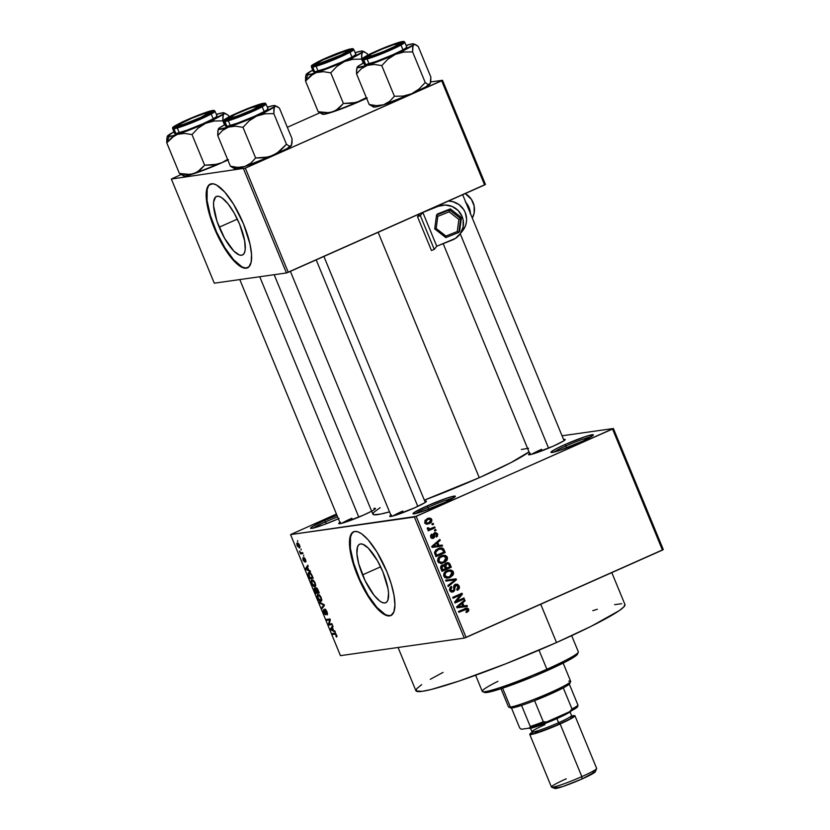 <?xml version="1.0" encoding="UTF-8"?>
<svg xmlns="http://www.w3.org/2000/svg" width="830" height="830" viewBox="0 0 830 830"><rect width="100%" height="100%" fill="white"/><g stroke="black" fill="none" stroke-linecap="round" stroke-linejoin="round"><path stroke-width="1.25" d="M565.904 445.98A21.393 1.795 -22.4 0 0 553.88 452.132A21.393 1.795 157.6 0 1 565.904 445.98L566.683 447.858L565.904 445.98A21.393 1.795 157.6 0 1 591.126 436.777A21.393 1.795 -22.4 0 0 565.904 445.98L564.836 444.641L565.904 445.98M579.465 442.566A22.918 1.919 157.6 0 1 551.099 452.464A22.918 1.919 157.6 0 1 564.836 444.641L584.631 436.819L592.049 434.754L593.336 435.034L583.21 440.865L559.669 450.389L552.251 452.464L550.964 452.184L555.011 449.383L564.836 444.641A22.918 1.919 157.6 0 1 593.326 435.055A22.918 1.919 157.6 0 1 579.465 442.566M325.547 521.873A21.393 1.795 -22.4 0 0 313.522 528.025A21.393 1.795 157.6 0 1 325.547 521.873L326.325 523.751L325.547 521.873A21.393 1.795 157.6 0 1 337.613 516.893A21.393 1.795 -22.4 0 0 325.547 521.873L324.478 520.535L325.547 521.873M338.391 518.781A22.918 1.919 157.6 0 1 310.742 528.357A22.918 1.919 157.6 0 1 324.478 520.535L336.98 515.368A22.918 1.919 157.6 0 0 324.478 520.535L312.557 526.49L310.607 528.077L311.893 528.357L322.891 525.027L339.107 518.47M427.927 507.358A21.393 1.795 -22.4 0 0 415.903 513.511A21.393 1.795 157.6 0 1 427.927 507.358L428.695 509.226L427.927 507.358A21.393 1.795 157.6 0 1 453.149 498.156A21.393 1.795 -22.4 0 0 427.927 507.358L426.859 506.02L427.927 507.358M441.487 503.945A22.918 1.919 157.6 0 1 413.122 513.832A22.918 1.919 157.6 0 1 426.859 506.02L446.654 498.197L454.072 496.133L455.359 496.413L445.222 502.243L421.692 511.768L414.274 513.832L412.987 513.562L413.558 512.919L426.859 506.02A22.918 1.919 157.6 0 1 455.348 496.433A22.918 1.919 157.6 0 1 441.487 503.945M219.203 227.202A32.028 9.96 66 0 1 216.402 196.492A32.028 9.96 66 0 1 239.642 224.308L244.674 240.939L245.213 249.477L244.57 252.455L243.346 254.405L241.582 255.256L239.351 254.976L233.853 251.096L224.64 238.386L217.024 221.423L213.601 205.923L213.632 202.032L215.499 197.104L217.263 196.254L219.483 196.534L222.098 197.945L228.053 203.869L234.205 213.123L239.642 224.308A32.028 9.96 66 0 1 242.433 255.018A32.028 9.96 66 0 1 219.203 227.202L237.339 219.141L219.203 227.202M210.53 184.001A45.837 14.266 -114 0 0 214.794 227.835L214.265 228.063A45.837 14.266 66 0 1 210.26 184.115A45.837 14.266 66 0 1 243.512 223.913L233.583 204.253L224.712 192.031L216.485 184.976L212.999 183.762L208.963 184.976L206.649 189.728L206.245 197.602L207.791 207.915L211.152 219.784L216.039 232.193L222.035 244.072L233.064 259.956L239.372 265.797L244.777 268.225L248.813 267.001L251.137 262.259L251.542 254.385L249.996 244.072L243.512 223.913A45.837 14.266 66 0 1 247.516 267.872A45.837 14.266 66 0 1 214.265 228.063L214.794 227.835A45.837 14.266 -114 0 0 247.786 267.748M362.513 574.889A32.028 9.96 66 0 1 359.712 544.179A32.028 9.96 66 0 1 382.941 571.995L387.983 588.626L388.554 593.274L387.869 600.142L386.645 602.092L384.892 602.943L382.661 602.663L380.047 601.252L374.102 595.328L365.076 580.616L358.633 563.487L356.9 553.6L357.585 546.731L358.809 544.781L360.562 543.941L362.793 544.221L368.292 548.101L377.515 560.81L382.941 571.995A32.028 9.96 66 0 1 385.743 602.705A32.028 9.96 66 0 1 362.513 574.889L380.648 566.817L362.513 574.889M353.839 531.688A45.837 14.266 -114 0 0 358.104 575.512L357.574 575.75A45.837 14.266 66 0 1 353.57 531.791A45.837 14.266 66 0 1 386.822 571.6L376.893 551.94L368.022 539.718L361.714 533.866L357.979 531.854L354.794 531.449L352.273 532.663L349.949 537.415L349.544 545.279L351.09 555.602L354.452 567.471L363.25 587.92L369.703 598.866L376.374 607.633L380.648 611.897L386.417 615.497L390.951 615.497L393.877 611.897L394.924 605.008L394.022 595.411L391.241 583.947L386.822 571.6A45.837 14.266 66 0 1 390.826 615.559A45.837 14.266 66 0 1 357.574 575.75L358.104 575.512A45.837 14.266 -114 0 0 391.086 615.424M351.816 518.273A18.333 1.536 -22.4 0 0 341.95 523.242A18.333 1.536 157.6 0 1 351.816 518.273L352.408 519.694L351.816 518.273M371.944 511.021L363.426 515.139A19.858 1.67 157.6 0 1 338.848 523.709A19.858 1.67 157.6 0 1 339.895 522.433M541.585 449.31A18.333 1.536 -22.4 0 0 531.719 454.28A18.333 1.536 157.6 0 1 541.585 449.31L542.177 450.732L541.585 449.31M530.183 453.139L528.71 454.778L533.348 453.813L553.195 446.177A19.858 1.67 157.6 0 0 565.209 439.661A19.858 1.67 157.6 0 0 563.57 439.495L565.22 439.641L563.539 441.01L553.195 446.177A19.858 1.67 157.6 0 1 528.617 454.747A19.858 1.67 157.6 0 1 529.664 453.471M402.809 511.041A18.333 1.536 -22.4 0 0 392.943 516.011A18.333 1.536 157.6 0 1 402.809 511.041M391.407 514.859L389.934 516.499L394.572 515.544L414.419 507.908A19.858 1.67 157.6 0 0 426.433 501.393A19.858 1.67 157.6 0 0 424.794 501.227L426.444 501.372L424.763 502.741L414.419 507.908A19.858 1.67 157.6 0 1 389.841 516.478A19.858 1.67 157.6 0 1 390.889 515.202M398.068 647.483L415.903 690.736A113.067 9.493 -22.4 0 0 556.515 642.534L540.724 604.24L556.515 642.534A113.067 9.493 -22.4 0 0 624.969 604.572L611.803 572.617M378.138 232.317L479.273 477.686A85.563 7.18 -22.4 0 0 529 451.852L511.073 462.559L479.273 477.686L378.138 232.317M562.045 435.792L613.391 428.508L663.284 549.564L613.391 428.508L562.045 435.792M414.388 517.038L464.281 638.094L340.456 655.648L290.552 534.593L414.388 517.038L612.55 429.037L662.444 550.093L466.097 637.43L416.193 516.374L613.391 428.508L612.55 429.037L662.444 550.093L663.284 549.564L464.281 638.094L466.097 637.43L416.193 516.374L290.552 534.593L336.44 514.04L290.552 534.593L340.456 655.648L464.281 638.094L414.388 517.038M297.316 542.986L297.088 545.652L299.817 547.779L299.651 545.289L298.364 543.328L296.777 543.37L297.15 545.818L299.506 547.945L299.651 545.289L297.088 543.048M302.639 552.655L300.782 552.739L299.464 551.078L300.533 553.901L303.012 553.548L302.639 552.655L300.782 552.739L299.464 551.078L300.533 553.901L303.012 553.548L302.639 552.655M303.894 557.625L304.672 560.603L304.154 561.111L303.375 560.001L302.888 557.905L303.033 560.084L304.703 561.941L304.195 558.777L304.838 558.289L304.32 558.517L305.523 559.524L305.689 561.983L305.585 559.679L304.247 557.708L303.573 558.051L304.237 561.028L302.888 557.905L303.116 560.281L304.703 561.941L304.413 558.528L305.98 561.547L305.585 559.679L303.79 557.656M308.988 572.482L308.221 574.796L309.777 578.738L312.827 577.379L309.777 578.738L313.19 578.251L310.845 573.385L309.632 572.534L308.345 572.814L308.179 574.64L309.777 578.738L313.19 578.251L312.111 575.626C310.908 573.157 309.86 572.109 308.988 572.482L308.687 572.565M315.991 587.609L315.659 588.947L314.539 588.086L315.846 593.45L318.896 592.091L315.846 593.45L319.26 592.962L317.309 588.574L315.991 587.609L315.659 588.947L314.653 588.076L314.186 588.833L315.846 593.45L319.26 592.962L318.118 590.192L315.846 587.65M324.042 604.572L319.467 602.238L319.851 603.171L323.845 605.112L321.698 607.653L322.082 608.587L324.406 605.443L324.042 604.572L319.467 602.238L319.851 603.171L323.845 605.112L321.698 607.653L322.082 608.587L324.406 605.443L324.042 604.572M331.917 623.683L329.188 624.067L330.361 619.906L329.967 618.941L326.553 619.429L326.927 620.321L329.655 619.937L328.483 624.098L328.877 625.063L332.291 624.575L331.917 623.683L329.188 624.067L330.361 619.906L329.967 618.941L326.553 619.429L326.927 620.321L329.655 619.937L328.483 624.098L328.877 625.063L332.291 624.575L331.917 623.683M336.98 636.486L335.548 633.383L332.353 633.508L332.726 634.4L335.735 634.255L336.378 637.129L336.648 635.043L334.666 633.176L332.353 633.508L332.726 634.4L335.579 634.13L336.378 637.129L336.98 636.486L336.378 637.129M335.009 631.184L333.67 630.551L332.394 627.459L333.089 626.536L332.706 625.602L330.475 628.943L330.859 629.887L335.393 632.128L333.67 630.551L332.394 627.459L333.089 626.536L332.706 625.602L330.475 628.943L330.859 629.887L335.393 632.128L335.009 631.184M324.904 609.096L324.655 610.569L325.858 613.422L325.236 613.92L324.001 612.322L323.524 609.562L323.607 612.405L325.775 614.74L325.277 609.988L325.9 609.718L325.277 609.988L326.968 611.565L326.698 613.992L327.591 613.598L326.698 613.992L327.352 614.771L327.041 611.752L325.36 609.23L324.551 609.957L325.401 613.837L324.063 612.488L323.524 609.562L323.306 611.565L324.509 614.065L325.754 614.76L325.07 610.32L325.651 610.143L327.217 614.843L327.041 611.752L324.789 609.137M318.087 594.488C317.07 594.467 316.967 595.701 317.755 598.181L317.755 598.181C319.011 600.65 320.089 601.719 320.971 601.387L321.801 600.1L321.086 597.31L319.073 594.726L317.351 595.037L317.662 597.974L319.519 600.858L320.816 601.408L321.677 600.785L321.252 597.693L319.675 595.203L317.797 594.571M312.018 579.776C311.011 579.755 310.897 580.979 311.686 583.469L311.686 583.469C312.941 585.939 314.02 587.007 314.902 586.675L315.732 585.389L315.11 582.785L313.149 580.097L311.281 580.326L311.52 583.044L313.45 586.146L315.431 586.395L315.193 582.982L313.605 580.492L311.727 579.848M310.119 570.781L308.781 570.158L307.494 567.056L308.2 566.133L307.816 565.199L305.575 568.54L305.969 569.484L310.503 571.725L308.781 570.158L307.494 567.056L308.2 566.133L307.816 565.199L305.575 568.54L305.969 569.484L310.503 571.725L310.119 570.781M303.697 555.218L303.583 556.183L303.697 555.218M301.166 549.076L301.051 550.041L301.166 549.076M297.69 540.631L297.565 541.596L297.69 540.631M433.198 523.346L431.87 523.938L432.243 524.84L433.571 524.249L433.198 523.346L431.87 523.938L432.243 524.84L433.571 524.249L433.198 523.346M435.729 529.488L434.401 530.08L434.775 530.982L436.103 530.391L435.729 529.488L434.401 530.08L434.775 530.982L436.103 530.391L435.729 529.488M442.151 545.061L439.06 545.518L437.784 542.426L440.232 540.413L439.848 539.469L431.735 546.462L432.129 547.406L442.535 545.995L442.151 545.061L439.06 545.518L437.784 542.426L440.232 540.413L439.848 539.469L431.735 546.462L432.129 547.406L442.535 545.995L442.151 545.061M446.903 560.426L447.546 558.455L446.893 556.474L445.212 555.363L442.463 555.395L438.033 558.414L437.545 560.551L438.489 562.522L442.39 563.311L446.903 560.426L445.523 560.624L446.903 560.426L447.297 557.21L444.818 555.27L441.124 555.872C438.479 556.857 437.369 558.715 437.773 561.443L441.83 563.414L444.081 562.73L446.903 560.426M452.973 575.138L453.616 573.167L452.952 571.196L450.887 569.992L448.076 570.241L445.648 571.455L443.863 573.592L443.687 575.719L444.984 577.576L449.31 577.773L452.973 575.138L451.593 575.335L452.973 575.138L453.367 571.922L450.887 569.992L447.183 570.584C444.548 571.569 443.428 573.437 443.832 576.155L447.889 578.137L450.151 577.441L452.973 575.138M456.832 589.445L457.247 590.338C459.125 589.456 459.758 588.003 459.156 585.98L457.569 584.279L454.674 584.756L453.699 586.343L453.823 590.078L452.309 591.043L450.7 589.674L450.732 588.325L451.852 587.287L450.846 586.727L449.455 589.497L450.285 591.323L451.717 592.06L453.522 591.686L454.726 590.389L454.757 586.561L455.514 585.358L457.091 585.264L458.119 586.603L458.056 588.231L456.749 589.497L457.247 590.338L459.426 587.64L459.156 585.98L457.932 586.146L459.156 585.98L455.317 584.382L453.668 586.727L453.782 590.182L450.275 591.323M467.041 605.464L463.949 605.921L462.673 602.819L465.132 600.816L464.738 599.872L456.635 606.865L457.019 607.809L467.435 606.398L467.041 605.464L463.949 605.921L462.673 602.819L465.132 600.816L464.738 599.872L456.635 606.865L457.019 607.809L467.435 606.398L467.041 605.464M468.68 610.963L468.628 609.002L466.979 608.037L458.513 611.43L458.886 612.322L466.896 609.075L467.726 610.226L466.17 611.658L466.657 612.499L468.68 610.963L466.968 611.212L468.68 610.963L468.763 609.272L466.553 608.068L458.513 611.43L458.886 612.322L466.553 609.064L467.653 609.708L466.17 611.658L466.657 612.499L468.68 610.963M463.949 597.953L456.521 601.262L462.393 594.176L461.999 593.222L452.713 597.351L453.087 598.243L460.526 594.934L454.643 602.03L455.037 602.985L464.323 598.845L463.949 597.953L456.521 601.262L462.393 594.176L461.999 593.222L452.713 597.351L453.087 598.243L460.526 594.934L454.643 602.03L455.037 602.985L464.323 598.845L463.949 597.953M456.075 578.842L445.627 580.16L446.011 581.104L455.193 579.817L447.858 585.575L448.242 586.509L456.438 579.724L456.075 578.842L454.124 579.122L454.456 579.921L454.124 579.122L456.075 578.842L445.627 580.16L446.011 581.104L455.193 579.817L447.858 585.575L448.242 586.509L456.438 579.724L456.075 578.842M450.151 564.462L449.113 562.989L447.422 562.636L445.088 563.798L444.527 565.189L443.054 564.846L441.332 565.655L440.574 567.554L442.006 571.372L451.292 567.243L450.151 564.462L448.926 564.639L450.151 564.462L447.329 562.647L444.527 565.189L442.183 565.085L440.855 568.591L442.006 571.372L451.292 567.243L450.151 564.462M444.143 549.896L443.106 548.412L441.456 547.852L436.144 549.709L434.495 552.282L435.937 556.66L445.222 552.531L444.143 549.896L442.909 550.072L444.143 549.896L440.325 547.904L438.053 548.599L434.495 552.655L435.937 556.66L445.222 552.531L444.143 549.896M432.97 537.384L430.604 536.751L431.673 536.595L432.285 534.966L430.687 535.194L432.285 534.966L431.787 534.126L430.718 537.062L433.478 538.224L432.202 538.4L433.478 538.224L434.63 535.08L433.343 535.267L434.63 535.08L434.64 534.032L433.322 534.219L435.159 533.534L433.436 533.773L436.705 534.271L435.937 536.222L436.424 537.062L437.701 533.908L435.501 532.466L433.395 533.877L433.25 537.176L431.756 536.792L431.787 534.126L430.625 535.329L430.801 537.259L431.849 538.297L433.862 538.006L434.619 536.927L434.64 534.032L435.387 533.451L436.798 534.551L435.937 536.222L436.424 537.062L437.337 536.315L437.701 533.908L436.601 534.064L437.701 533.908L434.619 532.715L433.405 536.844L430.791 537.726M434.681 526.936L430.096 528.866L428.986 528.845L428.446 527.735L427.377 527.911L427.294 528.679L429.006 529.457L427.927 529.934L428.29 530.837L435.045 527.828L434.681 526.936L429.733 528.938L428.446 527.735L427.377 527.911L427.367 528.928L429.006 529.457L427.927 529.934L428.29 530.837L435.045 527.828L434.681 526.936M431.766 519.518L430.936 518.47L428.954 518.065L424.95 520.4L425.105 523.211L427.699 524.072L431.175 522.319L431.766 519.518L430.656 519.673L431.766 519.518L428.903 518.076L427.17 518.615L424.773 522.63L427.647 524.083L429.297 523.574C431.258 522.879 432.077 521.52 431.766 519.518M243.501 168.791L286.433 272.956L214.285 283.186L171.343 179.031L245.317 168.137L441.674 80.79L484.606 184.955L288.249 272.302L245.317 168.137L442.504 80.271L485.446 184.436L442.504 80.271L430.729 81.942L442.504 80.271L441.674 80.79L484.606 184.955L485.446 184.436L286.433 272.956L288.249 272.302L245.317 168.137L171.343 179.031L180.888 174.632L171.343 179.031L214.285 283.186L286.433 272.956L243.501 168.791M287.325 127.291L319.664 112.901L287.325 127.291M274.17 274.699L372.867 514.164A85.563 7.18 -22.4 0 0 389.509 511.861L380.711 514.061L373.78 514.725L372.95 514.299L373.583 512.525L380.13 507.659M424.338 500.127A85.563 7.18 -22.4 0 0 479.273 477.686L424.338 500.127M373.801 508.458A19.858 1.67 157.6 0 1 375.44 508.624A19.858 1.67 157.6 0 1 363.426 515.139L343.579 522.776L338.941 523.74L340.414 522.091M521.375 449.455L528.586 448.283M624.855 604.375L624.025 606.73L619.211 610.652L591.334 626.214L556.515 642.534L505.968 663.73L458.845 681.119L431.185 689.491L422.263 691.328L416.017 690.934L416.847 688.578L421.661 684.657M430.262 679.314L443.044 672.393M592.776 610.673L597.33 609.262M614.605 604.697L621.68 603.69M465.703 609.988L464.603 609.334L458.679 611.824L464.603 609.334M465.474 608.359L466.543 609.064M467.508 609.448L468.763 609.272L467.508 609.448M465.827 612.156L466.636 611.378M466.678 609.282L465.028 608.307M465.101 605.744L465.474 606.668L465.101 605.744M463.368 601.065L465.132 600.816L463.368 601.065M461.055 603.047L462.673 602.819L461.055 603.047M459.696 606.471L456.687 606.989L461.719 603.607L460.152 603.825L461.719 603.607L462.746 606.097L457.766 606.834L461.719 603.607L462.746 606.097L458.648 606.637L463.949 605.921L459.581 606.481M462.206 598.731L464.323 598.845L454.83 602.476L462.206 598.731M458.575 595.214L460.526 594.934L452.879 597.745L458.575 595.214M460.256 594L462.393 594.176L459.986 595.006L460.256 594M455.11 601.46L456.521 601.262L455.11 601.46M452.952 590.887L449.57 590.037L450.773 589.86L451.852 587.287L449.953 587.557L451.852 587.287L451.354 586.447L449.694 590.379L453.294 591.79L451.582 592.039L453.294 591.79L454.861 588.283L453.813 588.428L454.861 588.283L455.701 585.275L453.989 585.513L455.701 585.275L458.036 586.374L456.749 589.497M455.701 585.275L454.031 585.441M452.609 591.002L451.468 592.008M452.371 592.06L453.294 591.79M451.001 591.157L451.831 590.462M456.158 584.133L455.317 584.382M455.203 584.434L456.469 585.109M456.583 585.223L455.058 584.403M451.344 592.07L452.194 591.51M455.068 579.911L456.438 579.724L455.068 579.911M452.433 580.232L451.613 580.357M445.637 580.191L454.124 579.122L445.637 580.191M450.327 576.279L448.2 577.722L450.151 577.441L446.955 578.178M448.242 570.189L450.887 569.992L448.937 570.262L450.555 570.999M444.548 572.327L449.455 570.926L453.367 571.922L452.122 572.098L449.798 576.539L447.868 577.14L444.922 575.667L443.718 575.833L444.922 575.667L445.586 572.804L444.164 573.001L447.526 571.497L445.575 571.766L448.179 571.206M446.509 578.303L449.767 576.788M450.42 570.884L447.993 570.179M446.54 577.286L444.496 577.327M444.735 577.389L447.868 577.14M449.289 570.947L452.277 572.41L452.423 573.758L450.929 575.906L448.49 577.006L445.814 576.757L444.756 574.516L446.021 572.399L449.289 570.947L444.849 572.14M449.175 567.118L451.292 567.243L441.799 570.874L449.175 567.118M442.971 564.857L442.183 565.085M441.965 565.189L444.527 565.189L441.716 565.137M446.343 562.937L447.557 563.632M447.598 563.684L446.052 562.896M443.645 566.019L443.666 565.22M444.724 564.12L445.7 563.912M440.751 566.195L441.612 566.019M443.635 565.313L445.492 568.758L442.722 569.992L441.871 566.61L442.701 565.915L444.33 566.174L444.807 567.077L445.492 568.758L441.508 570.168L442.722 569.992L442.079 568.436L440.865 568.612L442.079 568.436L442.701 565.915L440.917 566.164L443.241 565.749L440.958 566.112M446.675 563.85L448.459 563.964L449.839 566.828L446.582 568.28L445.554 565.334L446.675 563.85L448.553 564.058L449.839 566.828L445.368 568.446L446.582 568.28L445.855 566.506L444.631 566.683L445.855 566.506L446.675 563.85L444.859 564.099L447.318 563.653L444.89 564.058M442.701 565.915L443.562 565.749M444.258 561.557L442.131 562.999L444.081 562.73L440.896 563.466M442.183 555.467L444.818 555.27L442.878 555.55L444.486 556.276M438.479 557.615L443.396 556.214L447.297 557.21L446.063 557.387L443.728 561.827L441.799 562.418L437.659 561.122L438.852 560.956L439.516 558.092L438.105 558.289L441.456 556.774L439.516 557.054L442.11 556.484M440.44 563.591L443.708 562.066M444.361 556.173L441.923 555.467M440.481 562.574L438.427 562.615M438.676 562.678L441.799 562.418M443.22 556.235L446.218 557.698L446.353 559.036L444.87 561.184L442.432 562.294L439.744 562.045L438.686 559.793L439.952 557.687L443.22 556.235L438.79 557.418M443.116 552.407L445.222 552.531L435.729 556.162L443.116 552.407M439.329 548.122L441.363 548.869M441.487 549.004L438.997 548.122M435.553 550.238L438.562 549.159M438.873 549.128L436.456 549.782L440.823 548.848L443.106 550.498L443.77 552.116L436.653 555.28L435.439 555.446L436.653 555.28L435.999 553.693L434.796 553.869L435.999 553.693L435.657 552.334L434.495 552.5L435.657 552.334L438.406 549.502L435.584 550.217M438.468 549.17L442.255 549.221L443.77 552.116L436.653 555.28L435.688 552.687L435.989 551.338L437.95 549.719L440.823 548.848M440.201 545.351L440.585 546.264L440.201 545.351M438.468 540.662L440.232 540.413L438.468 540.662M436.165 542.654L437.784 542.426L436.165 542.654M437.846 545.694L439.06 545.518L437.846 545.694M434.796 546.067L431.787 546.586L436.819 543.204L435.262 543.432L436.819 543.204L437.846 545.704L432.876 546.441L436.819 543.204L437.846 545.704L434.681 546.088M435.159 533.534L433.457 533.721M432.575 537.477L431.87 538.307M432.814 538.411L433.478 538.224M435.387 532.487L434.619 532.715M434.381 532.829L435.325 533.462M431.725 538.4L432.669 537.197M434.619 530.598L436.103 530.391L434.619 530.598M432.938 527.704L435.045 527.828L428.083 530.339L432.938 527.704M427.284 528.617L428.591 528.44L427.284 528.617M432.088 524.456L433.571 524.249L432.088 524.456M427.865 518.335L430.791 519.922L428.923 522.682L427.616 523.076L425.749 522.226L427.606 519.476L428.882 519.082L430.791 519.922L430.677 521.292L427.346 523.844L429.297 523.574L426.734 524.093L429.432 522.34M429.473 519.207L427.751 518.325M426.132 524.269L426.745 524.093M428.882 519.082L427.367 519.331M426.143 523.263L424.825 523.325M429.328 522.485L427.211 523.108L424.68 522.381L425.749 522.226L426.807 519.902L429.318 519.051M336.918 635.842L335.974 636.247M335.88 633.705L335.071 634.068L335.88 633.705M335.31 633.249L332.726 634.4L335.31 633.249M331.647 629.534L330.859 629.887L331.647 629.534M331.699 628.393L330.475 628.943L331.699 628.393M333.152 630.312L330.994 629.296L332.477 627.656L333.504 630.146L330.994 629.296L332.125 627.812L333.152 630.312M331.927 623.704L328.877 625.063L331.927 623.704M329.271 623.745L328.483 624.098L329.271 623.745M330.267 619.668L329.655 619.937L330.267 619.668M329.977 618.962L326.927 620.321L329.977 618.962M325.889 609.708L325.277 609.988M325.381 613.868L325.9 613.629M323.285 606.948L321.698 607.653L323.285 606.948M324.291 605.174L323.451 605.547L324.291 605.174M323.866 604.479L323.14 604.8L323.866 604.479M320.629 602.829L319.851 603.171L320.629 602.829M320.608 600.495L318.149 598.119L317.828 595.878L319.405 594.954L318.44 595.38L321.21 597.6L320.608 600.495L318.295 598.461L317.776 596.044L318.938 595.421L321.086 598.389L320.608 600.495L321.801 600.007M316.894 592.35L315.877 592.496L314.964 588.968L315.504 588.729L314.964 588.968L316.199 589.549L317.247 592.195L315.877 592.496L314.85 589.01L316.894 592.35M315.493 588.719L314.964 588.968M318.492 592.132L317.288 592.298L316.365 588.501L317.029 588.2L316.365 588.501L317.641 589.144L318.845 591.966L317.288 592.298L316.24 588.543L318.492 592.132M314.539 585.783L312.08 583.407L311.758 581.156L313.335 580.243L312.381 580.668L315.151 582.888L314.539 585.783L312.225 583.739L311.758 581.156L313.149 580.824L315.016 583.666L314.539 585.783L315.732 585.285M312.422 577.41L309.808 577.784L308.698 574.91L310.358 572.928L309.351 573.374L310.845 573.385L310.337 573.613L312.786 577.255L309.808 577.784L308.905 573.551L310.69 573.914L312.422 577.41M306.747 569.131L305.969 569.484L306.747 569.131M306.81 567.99L305.575 568.54L306.81 567.99M308.252 569.909L306.104 568.892L307.588 567.253L308.615 569.754L306.104 568.892L307.225 567.419L308.252 569.909M304.195 558.777L304.828 558.279M302.753 552.915L300.533 553.901L302.753 552.915M299.028 547.074L297.451 545.632L297.711 543.878L298.551 543.505L297.711 543.878L299.609 545.175L299.028 547.074L297.545 545.85L297.233 544.252L298.032 543.889L299.443 545.756L299.028 547.074L300.045 546.659M298.53 543.484L297.711 543.878M317.828 595.878L318.44 595.38M317.019 588.2L316.365 588.501M311.758 581.156L312.381 580.668M353.974 531.615L351.827 533.628L350.478 537.176L350.374 548.257L353.673 563.165L359.878 579.641L368.032 595.172L376.903 607.394L385.141 614.449L388.616 615.663L391.48 615.258M210.664 183.938L208.517 185.951L207.178 189.489L207.075 200.57L210.374 215.478L216.568 231.964L224.733 247.496L233.593 259.717L241.831 266.772L245.307 267.986L248.18 267.582M482.583 691.649L484.564 692.469A50.423 4.233 -22.4 0 0 546.97 670.713L546.877 669.229A51.948 4.358 157.6 0 1 482.583 691.649A51.948 4.358 157.6 0 1 497.959 681.316M475.621 675.247L482.272 691.38A51.948 4.358 -22.4 0 0 546.877 669.229L539.012 650.16L546.877 669.229A51.948 4.358 -22.4 0 0 578.323 651.789L571.673 635.655M577.441 653.698L574.931 656.489L565.707 661.801L533.566 676.46L499.847 689.087L488.88 692.147L484.315 692.293M577.462 654.175L578.292 652.193A51.948 4.358 157.6 0 1 546.877 669.229L546.97 670.713A50.423 4.233 -22.4 0 0 577.462 654.175A50.423 4.233 -22.4 0 0 577.13 653.49M430.241 83.664L430.843 77.066L418.206 46.418L430.843 77.066L430.78 81.537L429.847 84.183L427.907 84.37L425.23 82.533L419.046 89.028L411.628 93.78L403.183 96.083L394.406 96.249L389.602 101.395L383.595 104.756L376.613 105.659L369.174 104.497L373.562 107.049A30.752 2.583 -22.4 0 0 375.108 107.049L369.174 104.497L372.909 106.541M407.24 45.401L406.161 45.567L407.24 45.401M413.817 43.876A30.752 2.583 157.6 0 0 412.271 43.876L406.098 45.432A30.752 2.583 157.6 0 1 412.271 43.876L413.9 43.917L413.599 44.768L415.54 44.592L418.206 46.418L413.817 43.876A30.752 2.583 157.6 0 1 413.599 44.768L395.381 54.365L403.826 52.051L412.603 51.885L412.655 47.414L413.599 44.768A30.752 2.583 157.6 0 1 395.381 54.365L367.348 65.342L374.33 64.45L381.769 65.601L387.952 59.106L395.381 54.365A30.752 2.583 157.6 0 1 367.348 65.342L357.232 67.583L358.415 66.027L363.727 62.893A30.752 2.583 157.6 0 0 357.533 66.732L356.599 69.357L356.537 73.849L361.341 68.714L367.348 65.342A30.752 2.583 157.6 0 1 357.159 67.23A30.752 2.583 157.6 0 1 357.533 66.732L358.404 66.338L357.533 66.732M400.496 42.455A19.858 1.67 157.6 0 1 401.596 42.714A19.858 1.67 157.6 0 1 386.012 50.775A19.858 1.67 157.6 0 1 365.999 57.799L364.889 57.561L366.57 56.181L380.399 49.51L394.063 44.239L401.606 42.693L395.702 46.356L386.095 50.734L365.999 57.799A19.858 1.67 157.6 0 1 365.003 57.799A19.858 1.67 157.6 0 1 378.957 50.122A19.858 1.67 157.6 0 1 400.496 42.455L399.884 44.094L400.496 42.455M364.38 64.325L365.667 64.605A22.918 1.919 -22.4 0 1 364.38 64.491L362.409 59.698L363.696 59.822A0.913 0.872 -98.1 0 1 364.142 58.619C359.732 59.573 363.768 57.073 376.229 51.118C391.407 44.779 400.122 41.614 402.353 41.624A0.913 0.872 -98.1 0 1 402.861 41.573A0.913 0.872 81.9 0 0 402.353 41.624L380.088 49.437L369.454 54.292L362.907 58.359L371.259 56.637L386.407 50.806L401.72 43.409L403.588 41.894L402.353 41.624C406.752 40.67 402.726 43.17 390.266 49.126C375.087 55.465 366.372 58.629 364.142 58.619A0.913 0.872 81.9 0 0 363.696 59.822A22.918 1.919 157.6 0 1 362.409 59.698L362.752 58.328C361.589 58.712 367.7 54.894 372.338 52.892C385.514 46.895 395.599 43.119 402.571 41.562L404.781 42.237A22.918 1.919 157.6 0 1 387.672 51.346A22.918 1.919 157.6 0 1 363.696 59.822L365.667 64.605L363.696 59.822L385.245 52.363L400.485 45.318L404.781 42.237A22.918 1.919 157.6 0 0 403.494 42.112M430.448 83.145L425.852 86.828L411.628 93.78A30.752 2.583 -22.4 0 0 429.847 84.183L427.907 84.37L425.23 82.533L412.603 51.885L425.23 82.533L419.046 89.028L411.628 93.78L383.595 104.756L375.108 107.049L373.386 106.676M394.406 96.249L381.769 65.601L394.406 96.249L389.602 101.395L383.595 104.756L376.613 105.659L369.174 104.497L356.537 73.849L369.174 104.497L375.108 107.049A30.752 2.583 -22.4 0 0 383.595 104.756A30.752 2.583 -22.4 0 0 411.628 93.78L403.183 96.083L394.406 96.249M404.781 42.237L406.752 47.02A22.918 1.919 -22.4 0 1 389.644 56.129A22.918 1.919 -22.4 0 1 365.667 64.605L376.664 61.285L392.881 54.718L402.706 49.976L406.181 47.818L406.513 46.874M356.942 67.759L356.537 73.849L361.341 68.714L367.348 65.342L374.33 64.45L381.769 65.601L387.952 59.106L395.381 54.365L403.826 52.051L412.603 51.885L412.998 45.816L413.599 44.768L415.54 44.592M429.847 84.183A30.752 2.583 -22.4 0 0 430.22 83.695L430.355 83.394M384.788 51.014L373.396 55.33L367.773 56.596L371.218 54.075L381.707 49.229A16.808 1.411 157.6 0 1 398.68 43.627A16.808 1.411 157.6 0 1 384.788 51.014A16.808 1.411 157.6 0 1 367.721 56.399A16.808 1.411 157.6 0 1 381.707 49.229L393.098 44.913L398.722 43.648L395.277 46.169L384.788 51.014M460.225 233.801L548.578 448.159L460.225 233.801M341.099 54.998L347.552 51.377L347.448 50.817L345.041 51.263L323.41 59.719A16.808 1.411 157.6 0 1 347.687 50.858A16.808 1.411 157.6 0 1 341.099 54.998A16.808 1.411 157.6 0 1 324.696 61.773A16.808 1.411 157.6 0 1 316.728 63.63A16.808 1.411 157.6 0 1 323.41 59.719L316.956 63.339L317.06 63.889L319.467 63.454L341.099 54.998M253.565 109.705L253.316 109.487A16.808 1.411 157.6 0 1 236.913 116.273A16.808 1.411 157.6 0 1 228.945 118.13A16.808 1.411 157.6 0 1 235.627 114.218L228.924 118.234L236.042 116.584L253.316 109.487L260.018 105.472L250.183 108.097L235.627 114.218A16.808 1.411 157.6 0 1 259.915 105.358A16.808 1.411 157.6 0 1 253.316 109.487L253.565 109.705M417.791 506.362L316.189 259.873L417.791 506.362M195.123 120.205L195.019 119.977A16.808 1.411 157.6 0 1 177.952 125.361A16.808 1.411 157.6 0 1 191.938 118.192L203.329 113.876L208.953 112.61L200.819 117.424L183.627 124.293L178.606 125.61L178.004 125.558L178.595 124.728L191.938 118.192A16.808 1.411 157.6 0 1 208.921 112.59A16.808 1.411 157.6 0 1 195.019 119.977L195.123 120.205M358.809 517.121L259.738 276.743L358.809 517.121M500.998 688.713L508.5 706.911A33.615 2.822 -22.4 0 0 510.388 707.087A33.615 2.822 157.6 0 1 508.707 707.087L510.689 707.907A32.09 2.698 -22.4 0 0 512.297 707.907L510.388 707.087L502.607 688.184L510.388 707.087A33.615 2.822 -22.4 0 0 545.559 694.658A33.615 2.822 -22.4 0 0 570.656 681.295L563.155 663.097M568.768 681.119A33.615 2.822 157.6 0 1 570.635 681.565A33.615 2.822 157.6 0 1 544.262 695.208A33.615 2.822 157.6 0 1 510.388 707.087L512.297 707.907A32.09 2.698 -22.4 0 0 521.551 705.386L512.297 707.907L510.523 707.471M563.29 687.883L534.582 700.655A32.09 2.698 -22.4 0 0 563.29 687.883A32.09 2.698 -22.4 0 0 569.318 684.138A32.09 2.698 -22.4 0 0 569.805 683.536L569.318 684.138A32.09 2.698 157.6 0 1 563.29 687.883L571.995 708.996L569.785 711.642L546.648 721.934L543.287 721.768L534.582 700.655A32.09 2.698 157.6 0 1 521.551 705.386A32.09 2.698 -22.4 0 0 534.582 700.655L543.287 721.768A32.09 2.698 157.6 0 1 530.256 726.499L529.81 728.055L521.313 729.259L519.705 728.003L511.467 707.99L519.705 728.003L521.313 729.259L529.81 728.055A30.554 2.563 -22.4 0 0 546.648 721.934L529.81 728.055L530.256 726.499A32.09 2.698 -22.4 0 0 543.287 721.768L546.648 721.934L569.785 711.642A30.554 2.563 -22.4 0 0 577.576 706.807L578.022 705.261L569.318 684.138L578.022 705.261A32.09 2.698 157.6 0 1 571.995 708.996A32.09 2.698 -22.4 0 0 578.022 705.261L576.715 707.616L569.785 711.642L571.995 708.996L563.29 687.883M569.152 683.038L569.805 683.557L570.635 681.565M521.551 705.386L530.256 726.499L521.551 705.386M595.297 771.765L596.635 768.601A24.444 2.054 157.6 0 1 581.84 776.61L581.996 778.976A22.005 1.847 -22.4 0 0 595.297 771.765L581.996 778.976L581.84 776.61A24.444 2.054 -22.4 0 0 596.646 768.404L574.951 715.761A24.444 2.054 157.6 0 1 560.146 723.967L581.84 776.61L560.146 723.967A24.444 2.054 157.6 0 1 529.748 734.394A24.444 2.054 157.6 0 1 532.092 732.371L529.748 734.218L533.047 734.114L555.851 725.835L572.866 717.618L574.941 715.927L571.642 716.031M528.835 728.014L534.437 727.225L545.051 723.501L557.335 718.407L557.262 717.213L557.335 718.407A22.918 1.919 -22.4 0 0 571.185 710.916M544.937 724.632A21.393 1.795 -22.4 0 0 532.072 731.904A21.393 1.795 -22.4 0 0 558.59 722.702L559.659 724.04L539.261 732.06L533.368 731.904M533.441 731.894L531.895 732.994L531.989 731.821A21.393 1.795 -22.4 0 0 558.59 722.702L556.899 718.604L558.59 722.702A21.393 1.795 -22.4 0 0 571.538 715.512L569.805 711.289M571.86 715.979A24.444 2.054 157.6 0 1 574.951 715.761M529.748 734.394L551.442 787.037A24.444 2.054 -22.4 0 0 581.84 776.61A24.444 2.054 157.6 0 1 551.587 787.162A24.444 2.054 157.6 0 1 566.247 778.82M572.233 716.228L573.291 716.186L572.959 717.141L569.484 719.288L551.483 727.505L534.25 733.554L531.397 733.959L531.999 732.807M594.073 771.475L592.34 771.827M556.494 786.684L555.187 787.587M554.637 788.199L562.989 786.487L581.996 778.976A22.005 1.847 -22.4 0 1 554.762 788.469L551.587 787.162M528.752 728.201L528.969 728.294A22.918 1.919 -22.4 0 0 557.335 718.407L567.16 713.665L571.206 710.864M570.615 716.549L570.936 718.479L559.659 724.04L558.59 722.702A21.393 1.795 -22.4 0 0 571.455 715.418M313.169 73.984L316.355 72.573A30.752 2.583 157.6 0 1 307.868 74.866L305.544 81.081L310.347 75.945L316.355 72.573L323.337 71.681L330.776 72.833L343.413 103.48L335.776 110.577L329.209 112.745L318.181 111.728L305.544 81.081L313.169 73.984M349.503 49.686L348.89 51.325L338.588 56.461L324.54 62.146L315.006 65.031A19.858 1.67 157.6 0 1 314.01 65.031A19.858 1.67 157.6 0 1 327.964 57.353A19.858 1.67 157.6 0 1 349.503 49.686L350.613 49.925L348.932 51.294L349.503 49.686A19.858 1.67 157.6 0 1 350.602 49.945A19.858 1.67 157.6 0 1 335.019 58.007A19.858 1.67 157.6 0 1 315.006 65.031L313.896 64.792L315.576 63.412L325.92 58.256L339.968 52.57L349.503 49.686M313.387 71.556L314.674 71.837L312.702 67.054A0.913 0.872 -98.1 0 1 313.149 65.85C308.739 66.805 312.775 64.304 325.236 58.349C340.414 52.01 349.129 48.846 351.36 48.856L329.095 56.679L318.461 61.524L311.914 65.591L320.266 63.869L335.413 58.038L350.727 50.64L352.594 49.126L351.36 48.856A0.913 0.872 -98.1 0 1 351.868 48.804A0.913 0.872 81.9 0 0 351.36 48.856C355.759 47.901 351.733 50.402 339.273 56.357C324.094 62.696 315.379 65.861 313.149 65.85A0.913 0.872 81.9 0 0 312.702 67.054L334.251 59.604L349.492 52.549L353.788 49.468A22.918 1.919 157.6 0 1 336.679 58.577A22.918 1.919 157.6 0 1 312.702 67.054L314.674 71.837A22.918 1.919 -22.4 0 0 338.65 63.36A22.918 1.919 -22.4 0 0 355.759 54.251L353.788 49.468L351.578 48.794C345.093 50.184 335.092 53.929 321.552 60.03C308.345 66.711 311.945 65.539 311.416 66.929L312.702 67.054A22.918 1.919 157.6 0 1 311.416 66.929L313.387 71.722A22.918 1.919 -22.4 0 0 314.674 71.837L325.671 68.517L341.887 61.949L351.713 57.208L355.188 55.05L355.52 54.106M352.501 49.344A22.918 1.919 157.6 0 1 353.788 49.468M367.213 97.982L360.635 101.011L366.341 97.629L356.464 102.484L343.413 103.48L330.776 72.833L336.959 66.338L344.388 61.596L326.107 69.108L311.323 74.098L306.146 74.493L312.734 70.125A30.752 2.583 157.6 0 0 306.54 73.963L305.606 76.588L305.544 81.081L318.181 111.728L321.916 113.772M367.815 55.122L367.213 53.649L367.815 55.122M356.246 52.632L355.167 52.798L356.246 52.632M363.27 63.142L361.61 59.117L362.005 53.047L363.457 51.616L367.213 53.649L362.824 51.107A30.752 2.583 157.6 0 1 362.606 52L344.388 61.596L352.833 59.293L361.61 59.117L363.27 63.142M366.601 98.272A30.752 2.583 -22.4 0 1 360.635 101.011L352.179 103.314L343.413 103.48L338.609 108.626L332.602 111.988L325.619 112.89L318.181 111.728L322.569 114.281A30.752 2.583 -22.4 0 0 332.602 111.988A30.752 2.583 -22.4 0 0 360.635 101.011L332.602 111.988L324.115 114.281L322.486 114.229L322.787 113.378M362.824 51.107A30.752 2.583 157.6 0 0 355.105 52.663L361.278 51.107L362.907 51.149L362.606 52L364.546 51.823M305.948 74.991L305.544 81.081L307.868 74.866A30.752 2.583 157.6 0 1 306.166 74.461A30.752 2.583 157.6 0 1 306.54 73.963M344.388 61.596A30.752 2.583 157.6 0 1 316.355 72.573L323.337 71.681L330.776 72.833L336.959 66.338L344.388 61.596L352.833 59.293L361.61 59.117L361.662 54.645L362.606 52A30.752 2.583 157.6 0 1 344.388 61.596M291.465 145.395L292.067 138.797L279.43 108.149L292.067 138.797L292.004 143.268L291.071 145.914L289.131 146.101L286.464 144.264L276.732 153.405L268.681 156.974L255.63 157.98L250.826 163.126L244.819 166.488L237.837 167.39L230.398 166.228L234.786 168.781A30.752 2.583 -22.4 0 0 236.332 168.77L230.398 166.228L234.133 168.272M268.464 107.132L267.385 107.298L268.464 107.132M275.041 105.607A30.752 2.583 157.6 0 0 273.495 105.607L267.322 107.163A30.752 2.583 157.6 0 1 273.495 105.607L275.124 105.649L274.823 106.499L276.764 106.313L279.43 108.149L275.041 105.607A30.752 2.583 157.6 0 1 274.823 106.499L256.605 116.096L265.05 113.783L273.827 113.617L273.879 109.145L274.823 106.499A30.752 2.583 157.6 0 1 256.605 116.096L228.572 127.073L235.554 126.181L242.993 127.332L249.176 120.838L256.605 116.096A30.752 2.583 157.6 0 1 228.572 127.073L218.456 129.314L219.639 127.758L224.951 124.625A30.752 2.583 157.6 0 0 218.757 128.463L217.823 131.088L217.761 135.581L222.565 130.435L228.572 127.073A30.752 2.583 157.6 0 1 218.383 128.961A30.752 2.583 157.6 0 1 218.757 128.463L219.628 128.069L218.757 128.463M261.72 104.186A19.858 1.67 157.6 0 1 262.82 104.445A19.858 1.67 157.6 0 1 247.236 112.507A19.858 1.67 157.6 0 1 227.223 119.53L226.113 119.281L227.794 117.912L241.623 111.241L255.287 105.97L262.83 104.424L256.927 108.087L247.319 112.465L227.223 119.53A19.858 1.67 157.6 0 1 226.227 119.53A19.858 1.67 157.6 0 1 240.181 111.853A19.858 1.67 157.6 0 1 261.72 104.186L261.108 105.815L261.72 104.186M225.604 126.056L226.891 126.336A22.918 1.919 -22.4 0 1 225.604 126.222L223.633 121.429L224.92 121.554A0.913 0.872 -98.1 0 1 225.366 120.35C220.967 121.305 224.992 118.804 237.453 112.849C252.631 106.51 261.346 103.345 263.577 103.356A0.913 0.872 -98.1 0 1 264.085 103.304A0.913 0.872 81.9 0 0 263.577 103.356L241.312 111.168L230.678 116.024L224.131 120.091L232.483 118.368L247.631 112.538L262.944 105.14L264.812 103.626L263.577 103.356C267.986 102.401 263.95 104.902 251.49 110.857C236.311 117.196 227.596 120.36 225.366 120.35A0.913 0.872 81.9 0 0 224.92 121.554A22.918 1.919 157.6 0 1 223.633 121.429L223.976 120.06C222.814 120.443 228.924 116.625 233.562 114.623C246.749 108.626 256.823 104.85 263.795 103.294L266.005 103.968A22.918 1.919 157.6 0 1 248.896 113.077A22.918 1.919 157.6 0 1 224.92 121.554L226.891 126.336L224.92 121.554L246.469 114.094L261.72 107.049L266.005 103.968A22.918 1.919 157.6 0 0 264.718 103.843M291.672 144.876L287.076 148.56L272.852 155.511A30.752 2.583 -22.4 0 0 291.071 145.914L289.131 146.101L286.464 144.264L273.827 113.617L286.464 144.264L280.27 150.759L272.852 155.511L244.819 166.488L237.847 168.49L234.61 168.407M255.63 157.98L242.993 127.332L255.63 157.98L250.826 163.126L244.819 166.488L237.837 167.39L230.398 166.228L217.761 135.581L230.398 166.228L236.332 168.77A30.752 2.583 -22.4 0 0 244.819 166.488A30.752 2.583 -22.4 0 0 272.852 155.511L264.407 157.814L255.63 157.98M266.005 103.968L267.986 108.751A22.918 1.919 -22.4 0 1 250.868 117.86A22.918 1.919 -22.4 0 1 226.891 126.336L237.888 123.006L254.105 116.449L263.93 111.708L267.405 109.55L267.737 108.595M218.166 129.49L217.761 135.581L222.565 130.435L228.572 127.073L235.554 126.181L242.993 127.332L249.176 120.838L256.605 116.096L265.05 113.783L273.827 113.617L274.222 107.547L274.823 106.499L276.764 106.313M291.071 145.914A30.752 2.583 -22.4 0 0 291.455 145.426L291.579 145.126M174.404 135.715L177.579 134.304A30.752 2.583 157.6 0 1 169.092 136.597L166.768 142.812L171.571 137.676L177.579 134.304L184.561 133.412L192 134.564L204.637 165.212L197.011 172.308L190.433 174.476L179.405 173.46L166.768 142.812L174.404 135.715M210.727 111.417L210.115 113.046L210.727 111.417L211.837 111.656L210.156 113.025L199.812 118.182L185.764 123.878L176.23 126.762A19.858 1.67 157.6 0 1 175.234 126.762A19.858 1.67 157.6 0 1 189.188 119.084A19.858 1.67 157.6 0 1 210.727 111.417A19.858 1.67 157.6 0 1 211.826 111.677A19.858 1.67 157.6 0 1 196.243 119.738A19.858 1.67 157.6 0 1 176.23 126.762L175.12 126.513L176.8 125.143L187.144 119.987L201.192 114.291L210.727 111.417M174.611 133.288L175.898 133.568L173.927 128.785L195.475 121.325L210.727 114.281L215.012 111.199A22.918 1.919 157.6 0 1 197.903 120.309A22.918 1.919 157.6 0 1 173.927 128.785L175.898 133.568A22.918 1.919 -22.4 0 0 199.874 125.091A22.918 1.919 -22.4 0 0 216.993 115.982L215.012 111.199L212.802 110.525A0.913 0.872 81.9 0 0 212.584 110.587C216.983 109.633 212.957 112.133 200.497 118.088C185.318 124.427 176.603 127.592 174.373 127.581A0.913 0.872 81.9 0 0 173.927 128.785A22.918 1.919 157.6 0 1 172.64 128.66L173.927 128.785A0.913 0.872 -98.1 0 1 174.373 127.581L196.637 119.769L207.272 114.914L213.818 110.857L205.466 112.569L190.319 118.4L175.006 125.797L173.138 127.322L174.373 127.581C169.963 128.536 173.999 126.036 186.46 120.08C201.638 113.741 210.353 110.577 212.584 110.587A0.913 0.872 -98.1 0 1 213.092 110.535A0.913 0.872 81.9 0 0 212.812 110.525C206.317 111.915 196.316 115.65 182.776 121.751C169.569 128.442 173.169 127.27 172.64 128.66L174.611 133.454A22.918 1.919 -22.4 0 0 175.898 133.568L186.895 130.237L203.111 123.68L212.937 118.939L216.412 116.781L216.744 115.827M213.725 111.075A22.918 1.919 157.6 0 1 215.012 111.199M228.437 159.713L221.859 162.742L227.565 159.36L221.859 162.742L217.688 164.205L204.637 165.212L192 134.564L198.183 128.069L205.612 123.328L187.331 130.839L172.547 135.829L167.37 136.224L173.958 131.856A30.752 2.583 157.6 0 0 167.764 135.695L166.83 138.32L166.768 142.812L179.405 173.46L183.14 175.504M229.038 116.854L228.437 115.38L229.038 116.854M217.47 114.364L216.391 114.53L217.47 114.364M224.494 124.874L222.834 120.848L223.229 114.779L224.681 113.337L228.437 115.38L224.048 112.839A30.752 2.583 157.6 0 1 223.83 113.731L205.612 123.328L214.057 121.014L222.834 120.848L224.494 124.874M227.825 159.993A30.752 2.583 -22.4 0 1 221.859 162.742L213.414 165.046L204.637 165.212L199.833 170.358L193.826 173.719L186.843 174.622L179.405 173.46L183.793 176.012A30.752 2.583 -22.4 0 0 193.826 173.719A30.752 2.583 -22.4 0 0 221.859 162.742L193.826 173.719L185.339 176.012L183.71 175.96L184.011 175.109M224.048 112.839A30.752 2.583 157.6 0 0 216.329 114.395L222.502 112.839L224.131 112.88L223.83 113.731L225.77 113.544M167.172 136.722L166.768 142.812L169.092 136.597A30.752 2.583 157.6 0 1 167.39 136.193A30.752 2.583 157.6 0 1 167.764 135.695M205.612 123.328A30.752 2.583 157.6 0 1 177.579 134.304L184.561 133.412L192 134.564L198.183 128.069L205.612 123.328L214.057 121.014L222.834 120.848L222.886 116.376L223.83 113.731A30.752 2.583 157.6 0 1 205.612 123.328M422.833 212.439L438.282 206.297L445.254 205.02L452.236 206.504L458.15 210.53L462.092 216.485L463.13 219.909L463.119 227.005L460.391 233.51L455.359 238.449L436.756 246.22L422.833 212.439L420.333 215.603L417.521 216.723L431.444 250.504L434.256 249.384L436.756 246.22L452.205 240.078A18.333 18.073 38.3 0 0 459.747 212.387A18.333 18.073 38.3 0 0 438.282 206.297L422.833 212.439L436.756 246.22L434.256 249.384L420.333 215.603L422.833 212.439M439.174 205.166L438.282 206.297L439.174 205.166M459.623 234.558L462.756 230.595A18.333 18.073 -141.7 0 0 448.408 201.057L452.879 201.68L458.99 204.595L463.648 209.513L465.225 212.522L466.605 219.12L466.356 222.482L465.495 225.729L462.715 230.647M419.866 213.756L417.521 216.723L419.866 213.756M465.402 201.96L469.085 207.645L470.465 214.233M472.312 218.093A18.333 18.073 -141.7 0 0 465.236 193.566L471.419 199.387L474.138 205.975L474.138 213.071L472.312 218.093M465.869 202.479A18.333 18.073 38.3 0 1 470.434 213.549M434.256 249.384L420.333 215.603L417.521 216.723L431.444 250.504L434.256 249.384M458.648 232.431L459.613 231.414L461.459 217.574L459.613 231.414L458.814 232.431L460.66 218.591L461.459 217.574L460.66 218.591L449.528 209.907L450.337 208.89L461.459 217.574L450.337 208.89L449.528 209.907L436.559 215.063L437.358 214.047L450.337 208.89L437.358 214.047L436.601 215.229M436.549 215.115L434.713 228.904L445.845 237.588L458.762 232.452L445.824 237.598L434.775 228.935M449.144 211.847L437.784 216.36L436.175 228.468L445.907 236.062L457.257 231.549L458.876 219.442L449.144 211.847L458.876 219.442L457.257 231.549L445.907 236.062L445.845 237.588L445.907 236.062L436.175 228.468L435.076 228.862L436.175 228.468L437.784 216.36L436.85 215.53L437.784 216.36L449.144 211.847L449.238 211.162L449.144 211.847M457.807 231.954L457.257 231.549L457.807 231.954M459.509 219.182L458.876 219.442L459.509 219.182M458.814 232.431L460.66 218.591L449.528 209.907L449.238 211.162L449.528 209.907L436.559 215.063M427.616 523.076L425.666 523.357M325.319 613.899L325.91 613.64M318.222 595.442L319.374 594.934M312.153 580.73L313.304 580.222M309.082 573.447L310.316 572.897M391.355 615.321L390.826 615.559M248.056 267.634L247.516 267.872M369.06 63.806L367.088 59.023M400.672 44.447L398.68 43.627M400.983 45.048L402.955 49.831M403.307 50.682L403.868 52.051M462.673 194.708L564.058 440.678M443.189 243.667L530.152 454.653M366.891 58.37L367.721 56.399M349.679 51.678L347.687 50.858M352.875 59.283L352.314 57.913M351.962 57.063L349.99 52.28M318.066 71.038L316.085 66.255M315.898 65.601L316.728 63.63M228.115 120.101L228.945 118.13M391.376 516.385L290.376 271.348M230.284 125.538L228.312 120.755M425.282 502.409L323.897 256.439M265.102 113.783L264.531 112.413M264.179 111.562L262.207 106.78M261.896 106.178L259.915 105.358M177.122 127.332L177.952 125.361M177.319 127.986L179.29 132.769M239.797 279.575L340.383 523.616M211.214 114.011L213.186 118.794M213.538 119.645L214.099 121.014M210.903 113.409L208.921 112.59M531.989 731.821L530.245 727.599M571.538 715.512L572.43 716.28L570.563 716.591M436.549 215.095L434.702 228.924"/></g></svg>
